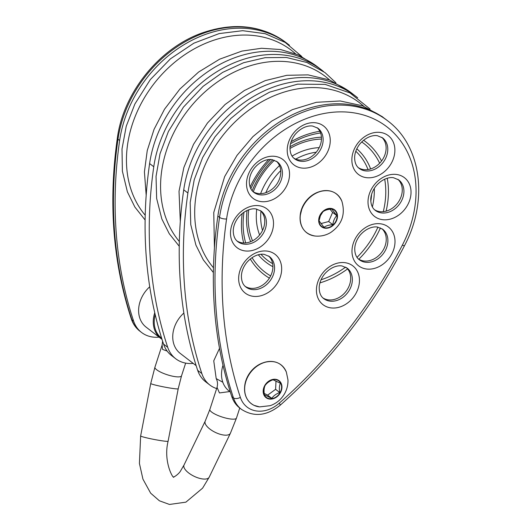 <?xml version="1.0" encoding="UTF-8"?>
<svg xmlns="http://www.w3.org/2000/svg" width="531" height="531" viewBox="0 0 531 531"><rect width="100%" height="100%" fill="white"/><g stroke="black" fill="none" stroke-linecap="round" stroke-linejoin="round"><path stroke-width="0.8" d="M230.281 391.924L229.047 390.975A27.964 22.355 -52.4 0 1 223.013 365.282M222.814 382.227L216.203 378.616C217.591 381.198 217.876 384.119 217.046 387.371L219.442 392.933L229.797 391.553M216.203 378.616L213.747 360.815L219.515 348.329M161.663 338.234A27.267 21.791 -52.4 0 1 155.205 314.651M154.76 312.752A27.964 22.355 127.6 0 0 160.793 338.446L146.144 327.169A27.964 22.355 -52.4 0 1 149.742 286.773M160.793 338.446A27.964 22.355 127.6 0 0 161.995 339.296M167.146 351.071L162.559 349.398L162.114 345.07L162.599 341.194M196.151 365.66L180.268 353.434A27.964 22.355 -52.4 0 1 183.865 313.038M193.218 363.403A34.953 27.937 -52.4 0 1 175.668 358.717A34.953 27.937 -52.4 0 1 167.71 347.294A442.954 354.051 -52.4 0 1 153.771 166.761A113.607 90.808 -52.4 0 1 220.524 69.548A113.607 90.808 -52.4 0 1 321.799 70.132A113.607 90.808 -52.4 0 1 323.565 71.539M321.799 70.132L317.638 66.926A113.607 90.808 127.6 0 0 216.363 66.342A113.607 90.808 127.6 0 0 149.609 163.555A442.954 354.051 127.6 0 0 163.548 344.095A34.953 27.937 127.6 0 0 171.506 355.518L175.668 358.717M159.094 337.139A34.953 27.937 -52.4 0 1 141.545 332.452A34.953 27.937 -52.4 0 1 133.586 321.029A442.954 354.051 -52.4 0 1 119.641 140.489A113.607 90.808 -52.4 0 1 186.401 43.283A113.607 90.808 -52.4 0 1 287.669 43.861A113.607 90.808 -52.4 0 1 289.441 45.274M216.648 388.586A34.953 27.937 -52.4 0 1 209.798 384.982A34.953 27.937 -52.4 0 1 201.84 373.558A442.954 354.051 -52.4 0 1 187.894 193.025A113.607 90.808 -52.4 0 1 254.654 95.812A113.607 90.808 -52.4 0 1 355.923 96.396A113.607 90.808 -52.4 0 1 357.695 97.804M355.923 96.396L351.761 93.191A113.607 90.808 127.6 0 0 250.493 92.606A113.607 90.808 127.6 0 0 183.733 189.819A442.954 354.051 127.6 0 0 197.678 370.359A34.953 27.937 127.6 0 0 205.636 381.782L209.798 384.982M387.557 120.736L385.891 119.455A113.607 90.808 127.6 0 0 284.616 118.871A113.607 90.808 127.6 0 0 217.863 216.084A442.954 354.051 127.6 0 0 231.801 396.624A34.953 27.937 127.6 0 0 239.766 408.047L241.426 409.328C253.951 417.32 266.887 415.939 280.235 405.186C331.483 359.713 372.908 306.533 404.509 245.647C428.544 200.711 421.548 145.833 387.557 120.736A113.607 90.808 127.6 0 0 286.282 120.159A113.607 90.808 127.6 0 0 219.529 217.365A442.954 354.051 127.6 0 0 233.467 397.905A34.953 27.937 127.6 0 0 241.426 409.328M346.345 267.558A19.229 15.366 -52.4 0 1 349.677 284.457A19.229 15.366 -52.4 0 1 322.954 297.951M381.895 228.669A19.229 15.366 -52.4 0 1 385.227 245.568A19.229 15.366 -52.4 0 1 358.505 259.062M397.925 179.339A19.229 15.366 -52.4 0 1 401.25 196.238A19.229 15.366 -52.4 0 1 374.528 209.732M381.776 137.317A19.229 15.366 -52.4 0 1 385.108 154.216A19.229 15.366 -52.4 0 1 358.385 167.71M317.133 127.692A19.229 15.366 -52.4 0 1 320.465 144.585A19.229 15.366 -52.4 0 1 293.743 158.085M276.432 161.245A19.229 15.366 -52.4 0 1 279.764 178.144A19.229 15.366 -52.4 0 1 253.035 191.638M260.402 210.575A19.229 15.366 -52.4 0 1 263.734 227.474A19.229 15.366 -52.4 0 1 237.012 240.968M268.567 255.975A19.229 15.366 -52.4 0 1 271.892 272.868A19.229 15.366 -52.4 0 1 245.169 286.368M264.226 393.438L267.617 395.144L275.596 389.329L276.007 380.986M273.027 379.765C269.502 381.039 266.841 382.977 265.049 385.586C263.973 388.015 263.768 391.108 264.425 394.872L271.779 398.35C273.571 395.741 276.226 393.803 279.757 392.535C279.1 388.772 279.306 385.672 280.381 383.243L273.027 379.765M275.596 389.329L279.757 392.535M267.617 395.144L271.779 398.35M320.916 223.604L328.689 221.513L332.612 212.4L330.076 209.247M336.773 215.599L331.842 209.088C328.025 209.287 325.072 210.15 322.987 211.683L320.385 215.745L319.065 220.796L323.996 227.314C326.08 225.781 329.028 224.912 332.851 224.713C333.289 221.009 334.596 217.969 336.773 215.599L332.612 212.4M328.689 221.513L332.851 224.713M217.053 387.351L209.871 409.447A13.985 3.418 18 0 0 222.117 417.021A13.985 3.418 18 0 0 236.468 418.089L239.74 408.027M236.468 418.089L230.401 433.269A13.985 5.768 25.8 0 1 215.307 432.38A13.985 5.768 25.8 0 1 205.218 421.11L184.025 465.01A13.985 5.768 25.8 0 0 194.107 476.28A13.985 5.768 25.8 0 0 209.207 477.17L202.61 488.142L185.883 502.16L169.469 504.45L159.4 500.793L150.645 493.16L142.939 479.141L139.421 463.424L140.642 435.931A13.985 0.903 -169.1 0 0 147.704 438.102A13.985 0.903 -169.1 0 0 161.782 440.77A13.985 0.903 -169.1 0 0 168.101 441.221L178.204 388.778L181.536 375.809A13.985 3.418 -162 0 1 174.891 376.612A13.985 3.418 -162 0 1 161.105 372.35A13.985 3.418 -162 0 1 154.939 367.167L162.088 345.163M178.204 388.778A13.985 0.903 -169.1 0 1 171.885 388.334A13.985 0.903 -169.1 0 1 157.813 385.659A13.985 0.903 -169.1 0 1 150.744 383.488L154.939 367.167M363.708 106.227A110.76 88.531 127.6 0 0 272.854 96.277A110.76 88.531 127.6 0 0 213.469 267.797M316.25 152.218A57.58 46.024 127.6 0 0 301.316 156.373A57.58 46.024 127.6 0 0 295.76 159.127M280.72 170.624A57.58 46.024 127.6 0 0 265.839 192.687M260.98 211.146A57.58 46.024 127.6 0 0 262.533 230.434M319.217 147.638A61.019 48.772 127.6 0 0 299.338 152.384A61.019 48.772 127.6 0 0 292.077 156.094M279.492 165.566A61.019 48.772 127.6 0 0 260.615 193.656M256.745 209.128A61.019 48.772 127.6 0 0 259.619 234.981M321.461 139.062A70.211 56.12 127.6 0 0 297.745 144.551A70.211 56.12 127.6 0 0 289.959 148.488M274.354 160.243A70.211 56.12 127.6 0 0 253.287 191.791M248.734 209.805A70.211 56.12 127.6 0 0 252.544 240.828M261 254.316A70.211 56.12 127.6 0 0 272.635 263.641M370.804 201.342A70.211 56.12 127.6 0 0 371.554 194.505M368.003 169.555A70.211 56.12 127.6 0 0 355.79 151.275M321.434 137.171A72.687 58.098 127.6 0 0 297.798 142.819A72.687 58.098 127.6 0 0 290.032 146.729M272.821 159.804A72.687 58.098 127.6 0 0 252.172 190.722M247.054 210.475A72.687 58.098 127.6 0 0 250.678 241.691M258.331 254.774A72.687 58.098 127.6 0 0 272.907 266.695M358.219 237.808A72.687 58.098 127.6 0 0 359.733 235.645M372.39 206.944A72.687 58.098 127.6 0 0 374.315 188.379M370.625 168.944A72.687 58.098 127.6 0 0 356.812 148.813M320.571 132.982A81.124 64.842 127.6 0 0 300.354 138.724A81.124 64.842 127.6 0 0 290.523 143.762M270.624 159.539A81.124 64.842 127.6 0 0 250.858 188.777M243.994 212.181A81.124 64.842 127.6 0 0 245.674 242.926M252.046 257.648A81.124 64.842 127.6 0 0 270.651 275.921M321.049 279.764A81.124 64.842 127.6 0 0 345.601 267.133M357.038 257.369A81.124 64.842 127.6 0 0 377.913 227.162M383.269 211.683A81.124 64.842 127.6 0 0 384.696 179.186M379.658 163.229A81.124 64.842 127.6 0 0 361.704 141.93M319.841 131.283A83.593 66.813 127.6 0 0 300.413 136.998A83.593 66.813 127.6 0 0 291.134 141.684M268.666 159.605A83.593 66.813 127.6 0 0 250.094 187.045M242.222 213.482A83.593 66.813 127.6 0 0 243.689 242.986M250.287 258.962A83.593 66.813 127.6 0 0 269.396 278.138M319.927 282.89A83.593 66.813 127.6 0 0 347.599 268.898M358.817 259.261A83.593 66.813 127.6 0 0 380.435 227.905M386.103 211.159A83.593 66.813 127.6 0 0 387.252 178.263M381.537 161.026A83.593 66.813 127.6 0 0 363.569 140.25M329.585 79.962A110.76 88.531 127.6 0 0 196.131 100.545A110.76 88.531 127.6 0 0 179.345 241.525M145.215 215.261A110.76 88.531 -52.4 0 1 136.58 113.09A110.76 88.531 -52.4 0 1 221.958 37.86A110.76 88.531 -52.4 0 1 295.455 53.697M167.71 347.294L163.548 344.095M149.609 163.555L153.771 166.761M141.545 332.452L139.879 331.171A34.953 27.937 -52.4 0 1 131.92 319.748A442.954 354.051 -52.4 0 1 117.975 139.208A113.607 90.808 -52.4 0 1 184.735 42.002A113.607 90.808 -52.4 0 1 286.003 42.58L287.669 43.861M133.586 321.029L131.92 319.748A5.244 2.774 -18.4 0 1 131.336 318.958C112.917 262.825 108.258 202.557 117.344 138.16A5.244 1.812 8.2 0 0 117.975 139.208L119.641 140.489M201.84 373.558L197.678 370.359M183.733 189.819L187.894 193.025M217.863 216.084L219.529 217.365A5.244 1.812 8.2 0 0 226.578 218.984A108.364 86.613 -52.4 0 1 353.234 112.751A108.364 86.613 -52.4 0 1 402.345 245.163A437.71 349.856 -52.4 0 1 279.26 403.182A29.709 23.749 -52.4 0 1 240.357 397.387A5.244 2.774 161.6 0 1 233.467 397.905L231.801 396.624M240.357 397.387A437.71 349.856 -52.4 0 1 226.578 218.984M279.26 403.182A5.244 0.743 48.6 0 1 280.235 405.186M402.345 245.163A5.244 0.697 27.3 0 0 404.509 245.647M281.423 179.425A19.229 15.366 -52.4 0 1 253.805 192.295C250.758 190.045 249.245 186.288 249.278 181.025C249.55 176.411 251.289 172.037 254.515 167.909C261.464 159.804 269.137 158.895 272.211 159.692L277.255 161.822A19.229 15.366 -52.4 0 1 281.423 179.425M288.26 181.994A24.472 19.561 127.6 0 0 264.265 157.926A24.472 19.561 127.6 0 0 251.561 197.014A24.472 19.561 127.6 0 0 288.26 181.994M322.125 145.866A19.229 15.366 -52.4 0 1 294.506 158.736C291.459 156.486 289.946 152.729 289.986 147.472C290.251 142.859 291.997 138.485 295.216 134.35C302.172 126.252 309.839 125.343 312.912 126.139L317.963 128.263A19.229 15.366 -52.4 0 1 322.125 145.866M328.961 148.434A24.472 19.561 127.6 0 0 304.967 124.373A24.472 19.561 127.6 0 0 292.269 163.462A24.472 19.561 127.6 0 0 328.961 148.434M265.4 228.755A19.229 15.366 -52.4 0 1 237.775 241.618C234.729 239.375 233.222 235.618 233.255 230.354C233.521 225.741 235.266 221.367 238.492 217.239C245.441 209.134 253.108 208.225 256.181 209.022L261.232 211.152A19.229 15.366 -52.4 0 1 265.4 228.755M272.23 231.324A24.472 19.561 127.6 0 0 248.236 207.256A24.472 19.561 127.6 0 0 235.538 246.344A24.472 19.561 127.6 0 0 272.23 231.324M273.558 274.149A19.229 15.366 -52.4 0 1 245.939 287.019C242.886 284.769 241.379 281.012 241.413 275.755C241.678 271.142 243.424 266.768 246.649 262.633C253.599 254.535 261.272 253.626 264.345 254.422L269.39 256.546A19.229 15.366 -52.4 0 1 273.558 274.149M280.388 276.717A24.472 19.561 127.6 0 0 256.4 252.656A24.472 19.561 127.6 0 0 243.696 291.745A24.472 19.561 127.6 0 0 280.388 276.717M351.343 285.738A19.229 15.366 -52.4 0 1 323.724 298.601C320.671 296.358 319.164 292.601 319.197 287.337C319.463 282.724 321.209 278.35 324.434 274.222C331.384 266.117 339.05 265.208 342.123 266.004L347.174 268.135A19.229 15.366 -52.4 0 1 351.343 285.738M358.173 288.3A24.472 19.561 127.6 0 0 334.178 264.239A24.472 19.561 127.6 0 0 321.481 303.327A24.472 19.561 127.6 0 0 358.173 288.3M386.887 246.849A19.229 15.366 -52.4 0 1 359.268 259.719C356.221 257.469 354.708 253.712 354.741 248.448C355.013 243.835 356.759 239.468 359.978 235.333C366.934 227.235 374.601 226.325 377.674 227.122L382.718 229.246A19.229 15.366 -52.4 0 1 386.887 246.849M393.723 249.417A24.472 19.561 127.6 0 0 369.729 225.356A24.472 19.561 127.6 0 0 357.031 264.438A24.472 19.561 127.6 0 0 393.723 249.417M402.916 197.519A19.229 15.366 -52.4 0 1 375.298 210.389C372.244 208.139 370.738 204.382 370.771 199.118C371.036 194.505 372.782 190.138 376.008 186.003C382.957 177.905 390.624 176.996 393.703 177.792L398.748 179.916A19.229 15.366 -52.4 0 1 402.916 197.519M409.746 200.087A24.472 19.561 127.6 0 0 385.758 176.026A24.472 19.561 127.6 0 0 373.054 215.108A24.472 19.561 127.6 0 0 409.746 200.087M386.774 155.497A19.229 15.366 -52.4 0 1 359.155 168.367C356.102 166.117 354.595 162.36 354.628 157.096C354.894 152.483 356.64 148.116 359.865 143.981C366.815 135.883 374.481 134.974 377.554 135.77L382.605 137.894A19.229 15.366 -52.4 0 1 386.774 155.497M393.604 158.065A24.472 19.561 127.6 0 0 369.609 134.004A24.472 19.561 127.6 0 0 356.912 173.086A24.472 19.561 127.6 0 0 393.604 158.065M244.638 386.754C246.178 375.231 252.325 367.246 263.071 362.806A23.59 18.857 127.6 0 0 244.638 386.754L244.592 387.398A24.419 19.521 127.6 0 0 249.205 401.755M278.735 363.383A24.419 19.521 127.6 0 0 263.675 362.6A24.419 19.521 127.6 0 0 244.592 387.398C244.287 395.907 247.446 401.901 254.07 405.365L259.566 406.892L270.246 405.671C276.465 403.441 281.231 399.471 284.543 393.776C286.992 389.442 288.134 384.789 287.955 379.811L286.355 372.085A24.453 19.541 127.6 0 0 252.922 369.709A24.453 19.541 127.6 0 0 254.11 405.379A24.453 19.541 127.6 0 0 259.566 406.892M280.348 392.86A10.686 8.542 127.6 0 0 277.826 379.944A10.686 8.542 127.6 0 0 264.777 385.499A10.686 8.542 127.6 0 0 267.299 398.416A10.686 8.542 127.6 0 0 280.348 392.86M267.432 398.084A10.341 8.264 127.6 0 0 281.589 387.763A10.341 8.264 127.6 0 0 268.54 381.597A10.341 8.264 127.6 0 0 267.432 398.084M302.239 207.468A23.59 18.857 127.6 0 0 300.154 215.898L302.239 207.462A23.59 18.857 127.6 0 1 318.587 191.943C311.186 194.685 305.737 199.855 302.239 207.462M334.251 192.527A24.419 19.521 127.6 0 0 319.191 191.744A24.419 19.521 127.6 0 0 302.265 207.813A24.419 19.521 127.6 0 0 300.108 216.535A24.419 19.521 127.6 0 0 304.721 230.892M312.155 235.465A24.453 19.541 127.6 0 0 315.082 236.029C320.558 236.554 325.682 235.432 330.455 232.658C341.864 224.892 345.668 214.418 341.871 201.222A24.453 19.541 127.6 0 0 322.835 190.928A24.453 19.541 127.6 0 0 302.378 207.906A24.453 19.541 127.6 0 0 312.155 235.465M323.923 227.972A10.686 8.542 127.6 0 0 336.508 220.717A10.686 8.542 127.6 0 0 332.233 208.67A10.686 8.542 127.6 0 0 319.649 215.931A10.686 8.542 127.6 0 0 323.923 227.972M319.881 215.978A10.341 8.264 127.6 0 0 328.629 227.534A10.341 8.264 127.6 0 0 335.592 211.365A10.341 8.264 127.6 0 0 319.881 215.978M181.536 375.809L185.658 363.111M205.218 421.11L209.871 409.447M230.401 433.269L209.207 477.17M168.101 441.221C162.871 462.441 174.082 480.515 173.849 476.831L173.796 476.825C174.055 477.243 179.166 473.718 180.64 470.805L184.025 465.01M160.807 335.446L158.384 327.083M140.642 435.931L150.744 383.488M384.072 118.101L382.101 116.541L362.587 105.802L340.225 100.976L316.35 102.304L292.335 109.665L271.646 121.141L252.915 136.633L236.999 155.404L224.653 176.591L213.761 212.5L214.438 247.798M213.376 272.536L203.313 259.878L195.912 245.096L190.748 224.573L190.184 202.47L194.207 179.79L202.63 157.561L214.995 136.859L230.773 118.526L249.245 103.399L269.589 92.155L297.579 84.157L325.072 84.383L349.909 92.885L370.054 109.034M349.949 91.843L329.525 79.942L308.073 74.878L286.82 75.309L265.254 80.612L244.346 90.516L225.044 104.547L207.488 122.98L193.536 144.306L183.879 167.457L179.02 191.286L180.314 221.533M179.252 246.271L169.223 233.673L161.836 218.964L156.645 198.475L156.041 176.392L160.03 153.724L168.407 131.496L183.46 107.109L203.167 86.287L222.589 72.428L243.57 62.731L265.168 57.667L286.395 57.487L306.951 62.499L324.992 72.588L335.924 82.77M145.122 220L134.867 207.044L127.4 191.877L122.389 171.214L122.004 148.999L126.239 126.245L134.887 103.99L150.326 79.577L170.411 58.861L193.848 43.19L219.15 33.592L242.687 30.685L265.135 33.679L285.233 42.447L301.8 56.505M315.819 65.572L298.283 54.866L280.587 49.536L261.544 48.268L241.897 51.095L219.615 59.187L198.614 72.037L179.936 89.002L164.504 109.233L154.036 129.385L147.246 150.552L144.419 171.885L146.184 195.269M139.879 331.171C135.863 328.039 133.016 323.963 131.336 318.958M117.344 138.16C123.272 92.673 159.619 47.69 202.497 32.829C234.224 22.003 262.062 25.256 286.003 42.58M263.071 362.806L263.675 362.6C274.461 359.66 282.021 362.819 286.355 372.085M300.154 215.898L300.108 216.535C300.028 227.719 305.02 234.217 315.082 236.029M318.587 191.943L319.191 191.744C329.977 188.804 337.537 191.963 341.871 201.222"/></g></svg>
